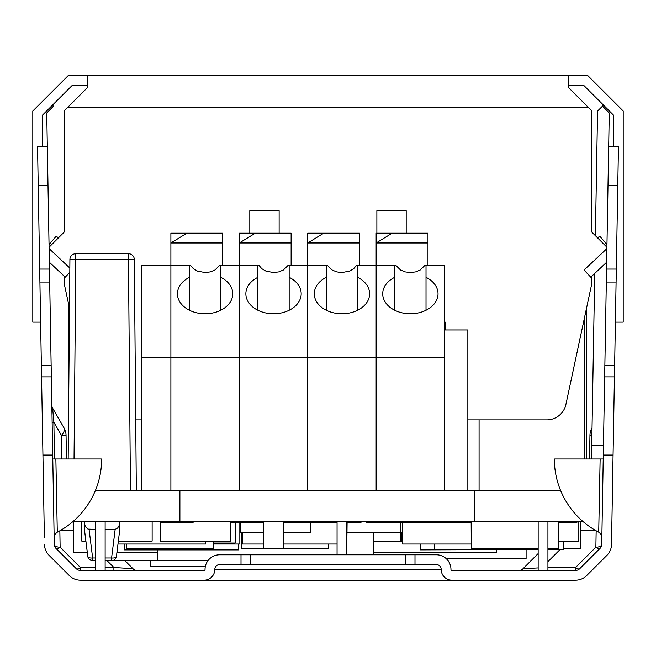 <?xml version="1.0" encoding="UTF-8"?>
<svg xmlns="http://www.w3.org/2000/svg" width="656" height="656" viewBox="0 0 656 656"><rect width="100%" height="100%" fill="white"/><g stroke="black" fill="none" stroke-linecap="round" stroke-linejoin="round"><path stroke-width="0.98" d="M44.37 537.649L42.935 455.075L52.71 455.075L51.143 365.425L51.34 376.872L41.566 376.872L42.935 455.075M41.369 365.425L39.926 282.9L49.7 282.9L49.462 269.075L39.688 269.075L38.22 185.287L48.003 185.287L51.143 365.425L41.369 365.425L41.566 376.872M39.688 269.075L39.926 282.9M52.431 105.198L53.415 106.182L46.74 112.971L47.314 146.19L37.54 146.19L38.22 185.287M42.558 433.755L41.795 390.107M609.162 118.818L609.26 112.971L602.528 106.116L597.567 111.003L595.386 235.676M602.528 106.116L603.52 105.149M603.323 453.132L603.29 455.075L613.065 455.075L614.434 376.872L604.66 376.872L604.857 365.425L601.732 544.373A5.863 5.863 0 0 1 600.01 548.424L579.715 568.703A5.863 5.863 0 0 1 575.574 570.417L451.943 570.417A0.976 0.976 0 0 1 450.967 569.441A14.662 14.662 0 0 0 436.306 554.779L405.219 554.779L405.219 564.554L436.306 564.554A4.887 4.887 0 0 1 441.193 569.441A10.75 10.75 0 0 0 451.943 580.191L575.574 580.191A15.637 15.637 0 0 0 586.628 575.615L606.923 555.337A15.637 15.637 0 0 0 611.507 544.546L611.63 537.649M616.074 282.9L614.631 365.425L604.857 365.425L606.3 282.9L616.074 282.9L616.312 269.075L606.538 269.075L606.3 282.9L607.997 185.287L617.78 185.287L618.46 146.19L608.686 146.19L607.997 185.287M608.686 146.19L609.26 112.971M538.158 580.191L204.057 580.191A10.75 10.75 0 0 0 214.807 569.441A4.887 4.887 0 0 1 219.694 564.554L250.781 564.554L250.781 554.779L219.694 554.779A14.662 14.662 0 0 0 205.033 569.441A0.976 0.976 0 0 1 204.057 570.417L80.426 570.417A5.863 5.863 0 0 1 76.285 568.703L55.99 548.424A5.863 5.863 0 0 1 54.268 544.373L52.677 453.132M451.943 580.191L80.426 580.191A15.637 15.637 0 0 1 69.372 575.615L49.077 555.337A15.637 15.637 0 0 1 44.493 544.546M250.781 554.779L405.219 554.779M613.065 455.075L611.507 544.546M606.661 262.236L590.753 277.168L584.061 270.042L606.898 248.608M69.807 272.314L65.247 277.168L49.339 262.236M49.102 248.608L69.839 268.074M614.631 365.425L613.098 453.304M101.303 458.987A84.542 59.778 0 0 1 101.286 466.801A82.574 82.574 0 0 1 57.293 532.18L55.867 458.987L52.775 458.987L101.303 458.987M54.145 537.485L55.219 533.992L57.293 532.18M598.707 532.18A82.574 82.574 0 0 1 554.714 466.801A84.542 59.778 -0 0 1 554.697 458.987L600.133 458.987L598.707 532.18L600.781 533.992L601.855 537.485M603.225 458.987L600.133 458.987L603.225 458.987M617.78 185.287L616.312 269.075M46.74 112.971L46.838 118.818M48.003 185.287L47.314 146.19M547.932 570.417L547.932 521.545M95.358 570.417L95.358 521.545M538.158 521.545L538.158 570.417M105.132 521.545L105.132 570.417M594.73 273.437L591.491 458.987M405.219 564.554L250.781 564.554M61.885 458.987L61.467 435.428A15.637 6.822 -30 0 0 63.96 427.802A15.637 15.637 0 0 1 66.051 435.354L61.467 435.428L53.858 422.234L52.628 408.18A5.863 5.863 0 0 1 51.84 405.342M54.497 458.987L53.858 422.234L52.136 422.267M52.628 408.18L63.96 427.802M66.051 435.354L66.461 458.987M589.539 458.987L589.949 435.354A15.637 15.637 0 0 1 592.032 427.819A15.637 6.822 30 0 0 591.974 431.353M538.158 567.916L523.021 568.695L538.158 553.566L523.021 568.695A5.863 5.863 0 0 1 518.88 570.417M601.732 544.373A5.863 2.936 1 0 1 595.869 547.202A5.863 2.214 -135 0 0 600.01 548.424M579.715 568.703A5.863 2.214 45 0 1 575.574 567.481L575.574 570.417M55.99 548.424A5.863 2.214 135 0 0 60.131 547.202L80.426 567.481A5.863 2.214 -45 0 1 76.285 568.703M105.132 567.481L113.89 567.481L113.89 570.417M107.051 560.642L113.89 567.481L132.979 568.695A5.863 5.863 0 0 0 137.12 570.417M59.844 530.794L60.131 547.202A5.863 2.936 -1 0 1 54.268 544.373M132.979 568.695L124.919 560.642L132.979 568.695M586.628 575.615L606.923 555.337M557.707 580.191L575.574 580.191M80.426 580.191L85.583 580.191M49.077 555.337L69.372 575.615M597.632 237.923L599.74 236.119L606.964 244.549M58.368 237.923L56.26 236.119L49.036 244.549M605.349 250.059L606.898 248.509M606.923 247.205L591.917 232.208L591.917 110.995L568.465 87.535L568.465 85.583L583.963 85.583L613.426 115.046L613.426 146.19M467.851 419.881L546.792 419.881A19.549 19.549 0 0 0 565.907 404.432L591.917 283.039L591.917 276.078M50.651 250.059L49.102 248.509M49.077 247.205L64.083 232.208L64.083 110.995L67.986 107.092L588.014 107.092M64.083 276.078L64.083 283.039L69.487 308.287M249.805 233.183L249.805 210.699L279.128 210.699L279.128 233.183M135.71 419.881L141.565 419.881M376.872 233.183L376.872 210.699L406.195 210.699L406.195 233.183M444.588 322.137L445.301 322.137L445.301 329.952M64.083 283.039L68.257 302.523L68.257 449.983M568.465 87.535L568.465 75.809L588.014 75.809L623.2 110.995L623.2 322.137L615.385 322.137M42.574 146.19L42.574 115.046L72.037 85.583L87.535 85.583L87.535 87.535L67.986 107.092M40.615 322.137L32.8 322.137L32.8 110.995L67.986 75.809L87.535 75.809L87.535 87.535M568.465 75.809L87.535 75.809M95.358 560.642L92.644 560.642A4.887 4.887 -90 0 1 87.797 556.362L84.411 529.359L87.789 556.362A4.887 2.206 -7.1 0 1 87.789 556.362A4.887 4.887 90 0 0 92.635 560.642L89.405 559.42L87.879 556.854L84.411 529.359L84.411 521.545L84.419 529.359L84.411 524.365L85.895 527.194L87.994 529.113L95.358 529.359M84.411 529.359L87.789 556.362A4.887 2.206 -7.1 0 0 92.644 557.969L89.068 529.359M105.132 529.359L115.161 529.359L111.586 557.969A4.887 2.206 7.1 0 0 116.432 556.362L116.432 556.362A4.887 4.887 -90 0 1 111.586 560.642A4.887 4.887 0 0 0 116.432 556.362L119.81 529.359L119.81 524.365L117.662 528.031L115.161 529.359M105.132 560.642L111.586 560.642L111.586 557.969L105.132 557.969M128.445 253.708L75.784 253.708L75.784 259.522L128.445 259.522L128.445 253.708A5.863 5.863 -90 0 1 134.316 259.522A5.863 5.863 0 0 0 128.445 253.708M119.81 521.545L119.81 524.365M95.505 490.262L179.9 490.262L179.9 521.545L72.98 521.545M179.9 490.262L474.673 490.262L474.673 521.545L179.9 521.545M474.673 490.262L560.495 490.262M583.02 521.545L474.673 521.545M471.172 522.52L366.056 522.52L366.056 521.545M576.895 521.545L576.895 522.52L558.322 522.52M337.061 522.52L283.302 522.52M360.989 521.545L360.989 522.52L347.106 522.52M586.325 458.987L586.325 309.173M150.642 560.642L150.642 566.505L205.328 566.505M157.629 549.892L157.629 560.642L109.536 560.642M241.564 532.295L241.564 548.908L328.566 548.908L328.566 544.021M347.106 521.545L346.835 544.021M242.515 532.295L242.515 544.021L263.753 544.021M337.061 544.021L283.302 544.021M558.322 521.545L558.322 548.908L547.932 548.908M471.32 521.545L471.32 548.908L471.172 521.545M538.158 548.908L471.32 548.908M124.271 544.021L124.271 549.892L238.636 549.892L238.636 544.021M400.422 522.52L400.422 532.295L347.106 532.295M420.488 544.021L420.488 549.892L534.853 549.498M434.37 544.021L434.37 549.498L538.158 549.498M563.397 541.093L563.397 549.498L547.932 549.498M73.71 521.545L73.71 552.819L87.346 552.819M157.629 552.819L116.875 552.819M496.715 549.892L496.715 552.819L373.649 552.819M160.105 521.545L160.105 541.093L230.486 541.093L230.486 521.545M230.535 521.545L230.486 541.093M526.104 549.892L526.104 558.682L446.277 558.682M213.298 541.093L213.298 548.908L126.296 548.908L126.296 544.021M239.834 522.52L239.834 544.021L213.298 544.021M235.176 522.52L235.176 543.045L213.298 543.045M467.851 490.262L467.851 329.952L444.588 329.952M207.968 560.642L157.629 560.642M373.649 532.295L373.649 554.779M205.558 541.093L205.558 544.021L117.973 544.021M479.077 490.262L479.077 419.881M584.644 458.987L584.644 317.004M402.522 532.295L400.422 532.295L400.414 541.093L373.649 541.093M193.094 521.545L193.094 522.52L161.819 522.52L161.819 521.545M310.78 522.52L310.78 532.295L283.302 532.295M240.408 522.52L240.408 532.295L263.753 532.295M402.522 522.52L402.522 544.021L471.172 544.021M401.726 532.295L401.726 541.093L400.414 541.093M578.83 521.545L578.83 541.093L558.322 541.093M263.753 522.52L230.535 522.52M160.105 522.52L159.711 521.545M580.216 521.545L580.216 548.908L563.397 548.908M152.135 521.545L152.135 541.093L118.342 541.093M81.754 521.545L81.754 541.093L85.879 541.093M392.14 233.183L376.159 242.958L427.966 242.958L427.966 233.183L376.159 233.183L376.159 265.442L395.871 265.442L400.562 270.034L405.17 271.904L410.377 272.552L415.576 271.904L420.184 270.034L424.875 265.442L444.588 265.442L444.588 490.262M427.966 265.442L427.966 242.958M394.732 310.263L394.732 265.442M426.015 265.442L426.015 310.263M426.015 277.299A27.667 19.983 180 0 1 438.036 293.781A27.667 19.983 180 0 1 410.377 313.765A27.667 19.983 180 0 1 382.71 293.781A27.667 19.983 180 0 1 394.732 277.299M189.461 310.263L189.461 265.442L141.565 265.442L141.565 357.323L170.888 357.323L170.888 490.262L170.888 265.442L170.888 357.323L239.317 357.323L239.317 490.262L239.317 265.442L239.317 357.323L307.738 357.323L307.738 490.262L307.738 357.323L376.159 357.323L376.159 265.442L376.159 490.262L376.159 357.323L444.588 357.323M255.291 233.183L239.317 242.958L291.125 242.958L291.125 233.183L239.317 233.183L239.317 265.442L259.03 265.442L261.801 268.706L265.91 271.108L273.527 272.552L278.726 271.904L283.335 270.034L288.025 265.442L327.451 265.442L332.141 270.034L336.749 271.904L341.948 272.552L349.566 271.108L353.674 268.706L356.446 265.442L376.159 265.442M291.125 265.442L291.125 242.958M307.738 265.442L307.738 357.323L307.738 242.958L359.545 242.958L359.545 233.183L323.72 233.183L307.738 242.958L307.738 233.183L323.72 233.183M257.89 310.263L257.89 265.442M289.165 265.442L289.165 310.263M289.165 277.299A27.667 19.983 180 0 1 301.186 293.781A27.667 19.983 180 0 1 273.527 313.765A27.667 19.983 180 0 1 245.861 293.781A27.667 19.983 180 0 1 257.89 277.299M186.87 233.183L170.888 242.958L222.696 242.958L222.696 233.183L170.888 233.183L170.888 265.442M222.696 265.442L222.696 242.958M239.317 265.442L219.604 265.442L214.914 270.034L210.305 271.904L205.098 272.552L197.489 271.108L193.381 268.706L190.601 265.442L189.461 265.442M220.744 265.442L220.744 310.263M220.744 277.299A27.667 19.983 180 0 1 232.765 293.781A27.667 19.983 180 0 1 205.098 313.765A27.667 19.983 180 0 1 177.44 293.781A27.667 19.983 180 0 1 189.461 277.299M337.061 521.545L337.061 554.779M346.835 521.545L346.835 554.779M359.545 265.442L359.545 242.958M326.311 310.263L326.311 265.442M357.586 265.442L357.586 310.263M357.586 277.299A27.667 19.983 180 0 1 369.615 293.781A27.667 19.983 180 0 1 341.948 313.765A27.667 19.983 180 0 1 314.29 293.781A27.667 19.983 180 0 1 326.311 277.299M141.565 357.323L141.565 490.262M241.006 554.779L241.006 564.554M414.994 564.554L414.994 554.779M591.737 445.088L603.463 445.293M591.901 435.387L589.949 435.354M547.932 567.481L575.574 567.481L595.869 547.202L596.156 530.794M560.093 549.498L547.932 561.659M80.426 570.417L80.426 567.481L95.358 567.481M73.71 530.729L59.958 530.729M596.042 530.729L580.216 530.729M214.807 569.441L441.193 569.441M92.644 560.642L92.644 557.969L95.358 557.969M75.768 253.708A5.863 5.863 0 0 0 69.905 259.522L69.905 259.522A5.863 5.863 -90 0 1 75.784 253.708A5.863 5.863 90 0 0 69.905 259.522L75.784 259.522L74.038 458.987M130.462 490.262L128.445 259.522L134.316 259.522L136.325 490.262L134.316 259.522M69.913 259.522L68.175 458.987M119.81 529.359L116.432 556.362M87.789 556.362A4.887 4.887 0 0 0 92.635 560.642M469.917 521.545L469.917 522.52M322.703 521.545L322.703 522.52M417.667 521.545L417.667 522.52M466.539 521.545L466.539 522.52M370.099 521.545L370.099 522.52M288.738 521.545L288.738 522.52M263.753 521.545L263.753 548.908M283.302 521.545L283.302 548.908"/></g></svg>
